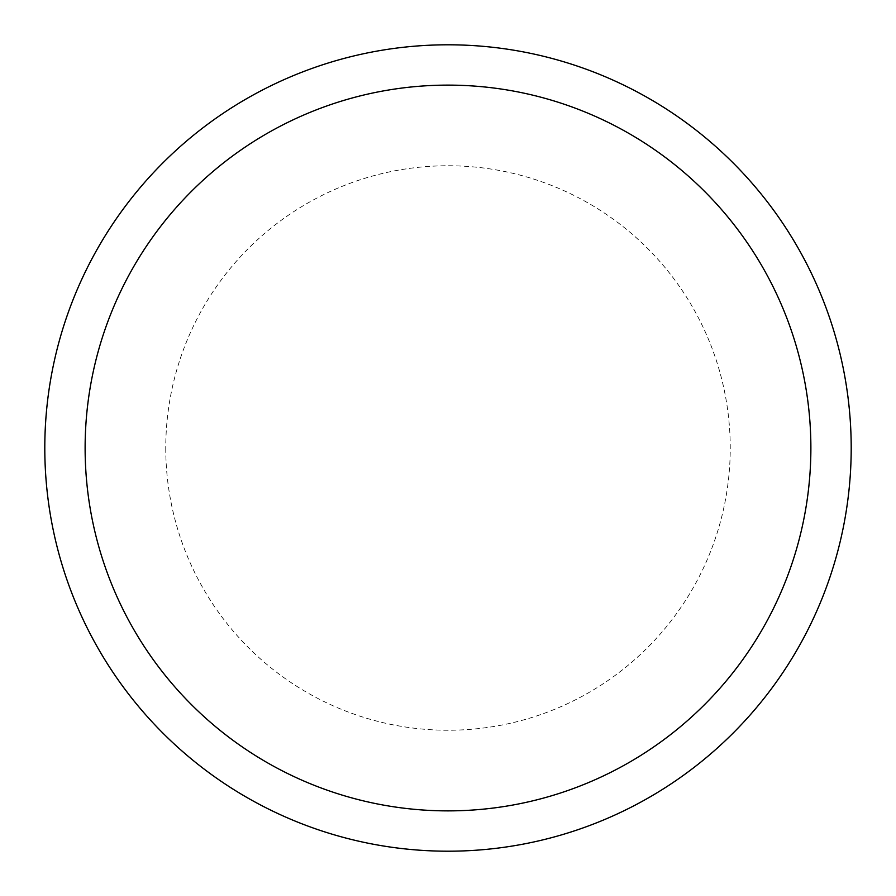<?xml version="1.0" encoding="UTF-8"?>
<svg xmlns="http://www.w3.org/2000/svg" width="896" height="896" viewBox="0 0 896 896"><rect width="100%" height="100%" fill="white"/><g stroke="black" fill="none" stroke-linecap="round" stroke-linejoin="round"><path stroke-width="0.67" stroke-dasharray="4.48 3.36" d="M851.2 448A403.2 403.2 0 0 1 448 851.2A403.2 403.2 0 0 1 44.8 448A403.2 403.2 0 0 1 448 44.8A403.2 403.2 0 0 1 851.2 448A403.2 403.2 0 0 1 448 851.2A403.2 403.2 0 0 1 44.8 448A403.2 403.2 0 0 1 448 44.8A403.2 403.2 0 0 1 851.2 448A403.2 403.2 0 0 1 448 851.2A403.2 403.2 0 0 1 44.8 448A403.2 403.2 0 0 1 448 44.8A403.2 403.2 0 0 1 851.2 448A403.2 403.2 0 0 1 448 851.2A403.2 403.2 0 0 1 44.8 448M165.76 448A282.24 282.24 0 0 0 448 730.24A282.24 282.24 0 0 0 730.24 448A282.24 282.24 0 0 0 448 165.76A282.24 282.24 0 0 0 165.76 448"/><path stroke-width="1.34" d="M44.8 448A403.2 403.2 0 0 0 448 851.2A403.2 403.2 0 0 0 851.2 448A403.2 403.2 0 0 0 448 44.8A403.2 403.2 0 0 0 44.8 448M810.88 448A362.88 362.88 0 0 1 448 810.88A362.88 362.88 0 0 1 85.12 448A362.88 362.88 0 0 1 448 85.12A362.88 362.88 0 0 1 810.88 448"/></g></svg>
